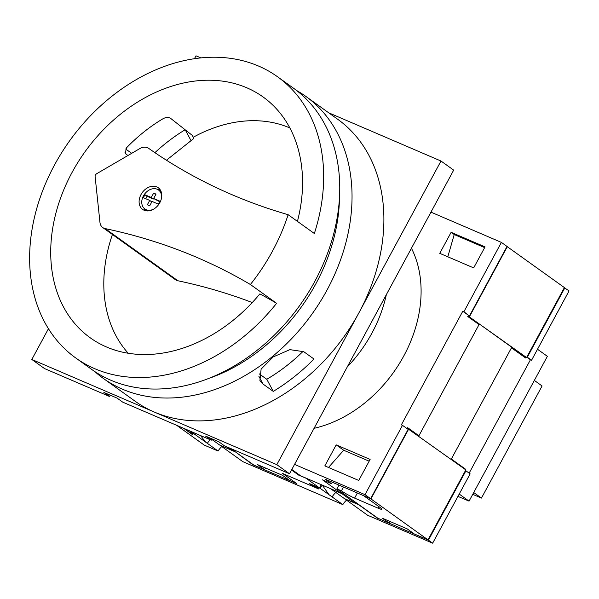 <?xml version="1.0" encoding="UTF-8"?>
<svg xmlns="http://www.w3.org/2000/svg" width="599" height="599" viewBox="0 0 599 599"><rect width="100%" height="100%" fill="white"/><g stroke="black" fill="none" stroke-linecap="round" stroke-linejoin="round"><path stroke-width="0.9" d="M291.81 469.496L300.608 475.808L341.123 493.209L322.524 479.859L331.569 483.745L332.37 482.262M417.241 435.039L418.926 435.765L479.043 324.583L467.767 316.497L468.425 315.276L462.787 311.233L401.352 424.848L402.483 425.335L365.001 494.654L370.639 498.697L325.227 479.2L331.569 483.745M365.001 494.654L294.558 464.405M341.632 492.266L341.123 493.209M418.926 435.765L407.649 427.679L407.118 428.652M469.556 315.763L507.039 246.444L501.4 242.4L463.918 311.72L468.425 315.276M485.04 246.885L451.122 232.315L439.756 253.34L473.674 267.903L485.04 246.885M370.115 459.433L336.196 444.87L324.83 465.887L358.749 480.458L370.115 459.433M462.787 311.233L463.918 311.72M501.4 242.4L430.958 212.143M370.639 498.697L408.121 429.378L402.483 425.335M328.499 467.467L343.691 450.246L336.196 444.87M369.164 461.185L343.691 450.246M484.651 247.612L454.222 234.538L451.122 232.315M447.805 256.799L454.222 234.538M303.76 351.695L313.988 359.026A173.598 132.005 125.7 0 1 273.264 391.387L263.043 384.056L259.921 380.597L261.119 369.089L273.159 356.944L289.909 349.644L303.76 351.695M305.745 96.334L337.596 119.186A173.598 132.005 125.7 0 1 358.906 312.843A173.598 132.005 125.7 0 1 154.325 412.067A173.598 132.005 125.7 0 1 135.232 401.3L103.38 378.456A173.598 132.005 -54.3 0 0 327.054 289.998A173.598 132.005 -54.3 0 0 305.745 96.334A173.598 132.005 -54.3 0 0 296.49 90.434M94.822 371.582A173.598 132.005 -54.3 0 0 103.38 378.456M209.283 378.254A164.515 125.101 -54.3 0 0 315.853 283.806A164.515 125.101 -54.3 0 0 339.506 196.719M110.238 395.168L109.527 396.486L103.889 392.435L117.082 398.103L122.72 402.146L211.29 440.183L205.652 436.139L218.845 441.8L224.483 445.851L289.497 473.764L453.675 170.123L440.991 161.026L328.679 112.792M48.467 328.701L31.829 359.467L44.513 368.565L109.527 396.486M212.001 438.865L211.29 440.183M200.792 57.871L196.015 55.819L194.473 58.665M31.829 359.467L276.813 464.667L440.991 161.026M276.813 464.667L289.497 473.764M259.18 373.821L266.78 379.272A156.504 119.006 -54.3 0 0 303.161 351.291M266.78 379.272L273.264 391.387M159.911 201.197A10.685 8.124 125.7 0 1 159.207 202.694A10.685 8.124 125.7 0 1 158.331 204.117L152.064 201.429L149.69 205.801L147.339 204.791L149.705 200.41L143.438 197.722A10.685 8.124 125.7 0 1 145.018 194.802L151.285 197.49L153.651 193.118L156.01 194.128L153.636 198.509L159.911 201.197M153.539 209.216A11.688 8.888 125.7 0 1 144.861 208.954A11.688 8.888 125.7 0 1 143.431 195.918A11.688 8.888 125.7 0 1 158.48 189.965A11.688 8.888 125.7 0 1 161.513 198.097M145.385 210.676A13.35 10.153 125.7 0 1 144.411 208.602M159.858 202.619A13.35 10.153 125.7 0 1 142.659 209.425A13.35 10.153 125.7 0 1 141.02 194.525A13.35 10.153 125.7 0 1 158.226 187.727A13.35 10.153 125.7 0 1 159.858 202.619M95.503 174.983A2.673 2.029 -54.3 0 0 95.129 176.675L99.958 222.394A10.685 8.124 -54.3 0 0 102.751 227.553A10.685 8.124 -54.3 0 0 105.169 228.601A790.86 601.374 125.7 0 1 250.389 284.503A173.059 131.593 -54.3 0 0 272.552 251.018A173.059 131.593 -54.3 0 0 288.134 214.697A790.86 601.374 125.7 0 1 148.589 148.312A10.685 8.124 -54.3 0 0 139.889 148.545L96.753 173.673A2.673 2.029 -54.3 0 0 95.503 174.983M75.781 358L91.849 369.531A173.059 131.593 -54.3 0 0 314.834 281.343A173.059 131.593 -54.3 0 0 293.592 88.278L277.524 76.754A173.059 131.593 -54.3 0 0 54.539 164.935A173.059 131.593 -54.3 0 0 75.781 358A173.059 131.593 -54.3 0 0 276.603 303.311A790.86 601.374 125.7 0 0 259.884 293.899A148.223 112.709 -54.3 0 1 100.1 343.916A148.223 112.709 -54.3 0 1 85.065 151.682A148.223 112.709 -54.3 0 1 271.976 104.301A148.223 112.709 -54.3 0 1 297.441 221.375M288.134 214.697L314.348 233.505A173.059 131.593 -54.3 0 0 277.524 76.754M131.683 153.322L125.633 148.986M185.128 129.758A155.171 117.988 -54.3 0 0 154.901 152.663M102.751 227.553L175.477 279.718A10.685 8.124 -54.3 0 0 177.896 280.766A790.86 601.374 125.7 0 1 252.254 302.555M250.389 284.503L276.603 303.311M158.009 189.651A13.35 10.153 125.7 0 1 160.285 189.913M166.447 160.225L193.814 138.466L192.286 135.381L170.7 118.415C168.581 117.112 166.103 117.172 163.257 118.595A144.629 109.976 -54.3 0 0 126.606 147.721L125.206 153.172L127.857 155.553M112.425 234.486A140.51 106.847 -54.3 0 0 128.238 353.268M289.856 127.954A140.51 106.847 -54.3 0 0 193.185 137.283M112.515 349.067L114.821 350.086M153.658 198.524L153.396 199.01L147.129 196.322L145.018 194.802M147.129 196.322A10.685 8.124 -54.3 0 0 145.767 198.726M153.396 199.01L151.285 197.49M155.74 194.615L153.651 193.118M159.693 201.713L153.636 198.509M151.794 201.915L149.705 200.41M537.505 349.254L547.366 356.323L469.062 501.138L457.965 496.376M469.062 501.138L459.208 494.07M534.338 380.417L542.08 385.973L481.461 498.083L473.719 492.528M481.461 498.083L472.738 494.34M451.152 459.366L511.771 347.248L479.357 323.999L418.738 436.109M314.939 486.253L314.453 487.152L282.608 473.472L318.788 489.009L314.333 485.677M476.542 322.786L479.357 323.999M468.044 315.973L526.573 357.543L564.4 287.587L507.001 246.503M469.496 316.601L507.316 246.646M355.312 503.272L341.924 493.673L330.992 488.979L344.388 498.585L355.312 503.272L355.776 502.419M211.739 439.352L219.631 445.005L231.319 450.029L231.738 449.243M234.501 451.227L252.98 464.809L296.7 483.58L282.608 473.472L296.28 483.281L289.497 480.368L282.451 475.306L257.57 464.629L264.616 469.683L253.691 464.989L230.765 448.546M314.453 487.152L309.518 483.61L319.507 487.9L306.119 478.294L298.579 475.059L291.533 469.998M265.507 468.036L264.616 469.683M522.628 355.843L526.573 357.543M363.982 495.845L370.923 498.9L428 539.849L414.246 533.941L407.2 528.887L382.327 518.202L389.372 523.256L378.066 518.397L336.908 488.881L341.43 490.821A10.685 1.146 28.4 0 0 354.608 498.106L357.371 492.999M363.952 495.905L379.878 507.331A10.685 1.146 28.4 0 1 381.735 509.172A10.685 1.146 28.4 0 1 377.976 508.139L354.608 498.106M390.263 521.609L389.372 523.256M428 539.849L465.827 469.893L407.298 428.322M190.437 431.228L194.757 434.327L189.479 432.059L185.158 428.959M338.959 485.093L336.908 488.881M231.319 450.029L226.999 446.929M370.923 498.9L408.75 428.944M194.757 434.327L195.304 433.317M298.856 474.55L298.579 475.059M342.388 492.812L341.924 493.673M343.482 487.039L341.43 490.821M319.507 487.9L321.251 484.673M314.078 428.315A120.182 91.385 -54.3 0 0 411.438 248.241M347.24 366.977A120.182 91.385 -54.3 0 0 386.325 294.693M234.374 451.459L220.005 445.289L242.835 461.664L342.815 504.605A17.626 13.403 -54.3 0 1 346.522 500.128M359.213 504.882L344.754 498.862A17.626 13.403 -54.3 0 0 344.799 498.757M322.299 485.123A17.626 13.403 125.7 0 0 322.284 485.183A17.626 13.403 -54.3 0 0 319.986 488.222L314.28 485.774M432.65 543.181L428.427 540.148L465.91 470.821L470.14 473.854L432.65 543.181L367.591 515.237L344.754 498.862M322.284 485.183L329.023 494.707L332.108 496.915A17.626 13.403 125.7 0 1 335.814 492.438M195.948 433.594A17.626 13.403 -54.3 0 0 195.229 434.649L189.583 432.104M200.545 435.57L205.689 442.152L207.351 443.342A17.626 13.403 125.7 0 1 210.204 439.711M564.82 287.887L527.337 357.214L531.568 360.246L569.05 290.919L564.348 287.685M469.137 473.135L530.437 359.759L531.568 360.246M221.765 446.555A17.626 13.403 -54.3 0 0 218.066 451.032L204.259 445.102L176.683 425.32M195.229 434.649L205.689 442.152M207.351 443.342L218.066 451.032M189.524 432.201L192.908 434.949L183.653 428.315M332.108 496.915L342.815 504.605M319.986 488.222L329.023 494.707M428.427 540.148L377.819 518.225M359.13 505.032L377.737 518.382M463.753 468.403L465.438 469.122L451.339 459.014L511.456 347.832L525.548 357.94L525.922 357.259M526.865 357.011L527.337 357.214M465.91 470.821L465.43 470.619M526.791 357.146L530.437 359.759M258.88 376.284L263.043 384.056M105.169 228.601L177.896 280.766M124.862 152.064L125.91 154.018M185.256 129.863L191.044 140.675M377.976 508.139L378.823 506.574M158.48 189.965L161.243 191.95M144.861 208.954L147.624 210.938"/></g></svg>
